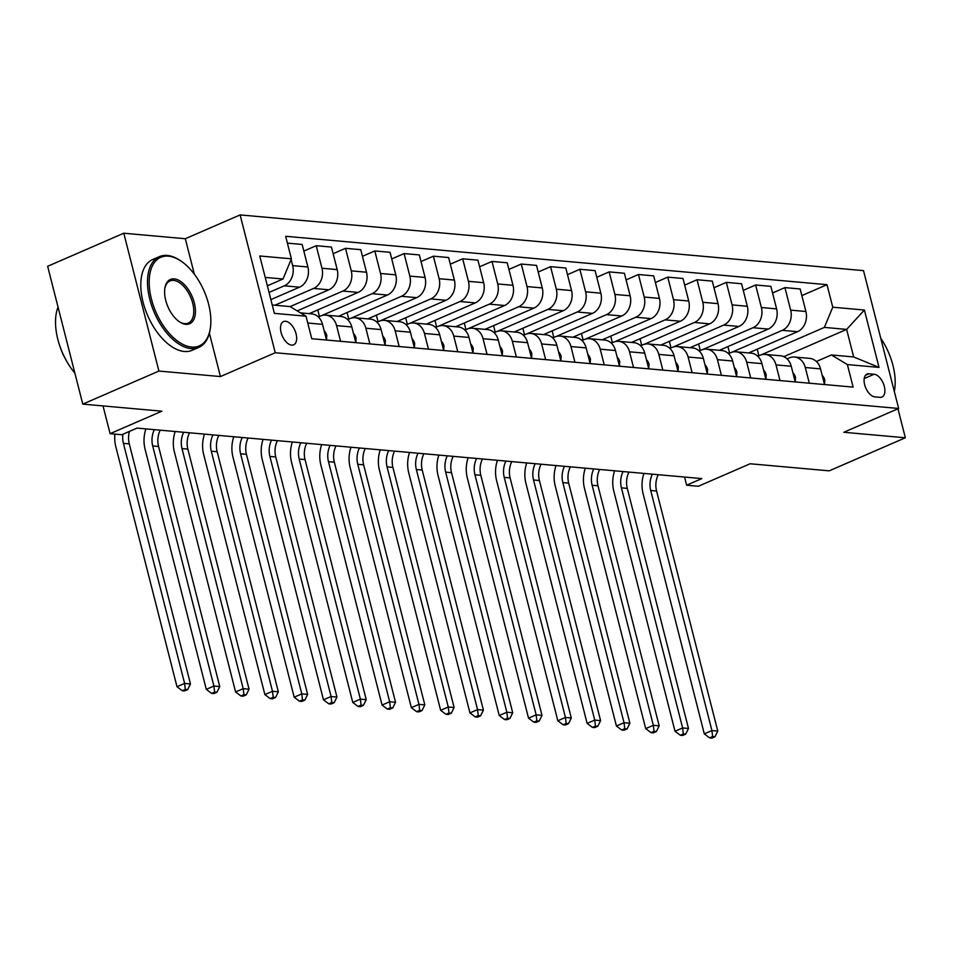 <?xml version="1.0" encoding="UTF-8"?>
<svg xmlns="http://www.w3.org/2000/svg" width="953" height="953" viewBox="0 0 953 953"><rect width="100%" height="100%" fill="white"/><g stroke="black" fill="none" stroke-linecap="round" stroke-linejoin="round"><path stroke-width="1.43" d="M291.63 345.105A12.663 6.897 66.5 0 0 293.643 344.807A12.663 6.897 66.5 0 0 295.573 332.144A12.663 6.897 66.5 0 0 285.555 321.268A12.663 6.897 66.5 0 0 283.541 321.566A12.663 6.897 66.5 0 0 281.611 334.241A12.663 6.897 66.5 0 0 291.63 345.105M123.783 233.223L47.65 266.292L82.78 404.12L158.913 371.051L220.441 376.554L275.25 352.741L240.12 214.913L185.311 238.726L123.783 233.223L158.913 371.051M275.25 352.741L898.655 408.468L863.513 270.64L240.12 214.913M898.655 408.468L843.834 432.281L905.35 437.772L897.952 408.766M905.35 437.772L829.217 470.842L750.118 463.766L698.346 486.256L686.625 485.208L701.849 478.597L137.053 428.1L121.817 434.723L110.107 433.675L161.879 411.184L82.78 404.12M874.127 374.243L868.969 373.779A12.27 6.683 66.5 0 0 867.027 374.076A12.27 6.683 66.5 0 0 865.145 386.346A12.27 6.683 66.5 0 0 874.854 396.877L880.012 397.341A12.27 6.683 66.5 0 0 881.954 397.044A12.27 6.683 66.5 0 0 883.836 384.774A12.27 6.683 66.5 0 0 874.127 374.243L864.204 378.555M832.755 307.211L864.395 310.035L879.023 367.405L847.384 364.57L831.397 354.957L853.662 356.958L846.645 329.393L824.381 327.403L832.755 307.211L827.013 284.673L285.65 236.284L291.392 258.811L283.005 279.003L265.22 277.418M272.236 304.984L290.034 306.568L306.008 316.182L311.762 338.72L853.126 387.109L847.384 364.57M306.008 316.182L274.381 313.358L259.752 255.988L291.392 258.811M103.031 405.93L110.107 433.675M684.552 477.048L686.625 485.208M783.831 356.66L846.645 329.393L864.395 310.035M831.397 354.957L816.376 361.485M340.578 341.293L336.576 325.616A15.832 12.734 -84.9 0 0 325.807 315.133A15.832 12.734 -84.9 0 0 320.601 316.003L318.362 316.968M369.871 343.914L365.869 328.225A15.832 12.734 -84.9 0 0 355.1 317.754A15.832 12.734 -84.9 0 0 349.894 318.624L347.654 319.589M399.164 346.535L395.173 330.846A15.832 12.734 -84.9 0 0 384.393 320.363A15.832 12.734 -84.9 0 0 379.187 321.232L376.947 322.209M428.457 349.143L424.466 333.467A15.832 12.734 -84.9 0 0 413.697 322.984A15.832 12.734 -84.9 0 0 408.48 323.853L406.24 324.83M457.762 351.764L453.759 336.087A15.832 12.734 -84.9 0 0 442.99 325.604A15.832 12.734 -84.9 0 0 437.784 326.474L435.545 327.451M487.054 354.385L483.052 338.708A15.832 12.734 -84.9 0 0 472.283 328.225A15.832 12.734 -84.9 0 0 467.077 329.095L464.838 330.072M516.347 357.006L512.345 341.317A15.832 12.734 -84.9 0 0 501.576 330.846A15.832 12.734 -84.9 0 0 496.37 331.715L494.13 332.68M545.64 359.626L541.638 343.938A15.832 12.734 -84.9 0 0 530.869 333.467A15.832 12.734 -84.9 0 0 525.663 334.336L523.423 335.301M574.933 362.247L570.942 346.558A15.832 12.734 -84.9 0 0 560.161 336.075A15.832 12.734 -84.9 0 0 554.956 336.945L552.716 337.922M604.226 364.856L600.235 349.179A15.832 12.734 -84.9 0 0 589.466 338.696A15.832 12.734 -84.9 0 0 584.249 339.566L582.009 340.543M633.531 367.477L629.528 351.8A15.832 12.734 -84.9 0 0 618.759 341.317A15.832 12.734 -84.9 0 0 613.553 342.187L611.314 343.163M662.823 370.098L658.821 354.421A15.832 12.734 -84.9 0 0 648.052 343.938A15.832 12.734 -84.9 0 0 642.846 344.807L640.607 345.772M692.116 372.718L688.114 357.03A15.832 12.734 -84.9 0 0 677.345 346.558A15.832 12.734 -84.9 0 0 672.139 347.428L669.899 348.393M721.409 375.339L717.406 359.65A15.832 12.734 -84.9 0 0 706.638 349.167A15.832 12.734 -84.9 0 0 701.432 350.049L699.192 351.014M750.702 377.948L746.711 362.271A15.832 12.734 -84.9 0 0 735.93 351.788A15.832 12.734 -84.9 0 0 730.725 352.658L728.485 353.634M779.995 380.569L776.004 364.892A15.832 12.734 -84.9 0 0 765.235 354.409A15.832 12.734 -84.9 0 0 760.017 355.278L757.778 356.255M809.3 383.189L805.297 367.513A15.832 12.734 -84.9 0 0 794.528 357.03A15.832 12.734 -84.9 0 0 789.322 357.899L787.083 358.876M761.113 354.873L824.381 327.403M758.779 355.826L757.135 355.672M748.629 352.932L797.518 331.692A15.832 12.734 -84.9 0 0 805.904 311.5L800.163 288.973L784.927 287.603L772.561 292.976M731.821 352.253L782.294 330.334A15.832 12.734 -84.9 0 0 790.668 310.142L784.927 287.603M729.486 353.206L727.842 353.051M719.336 350.311L768.225 329.071A15.832 12.734 -84.9 0 0 776.612 308.891L770.87 286.353L755.634 284.983L743.269 290.355M702.528 349.632L753.001 327.713A15.832 12.734 -84.9 0 0 761.376 307.521L755.634 284.983M700.181 350.585L698.549 350.442M690.043 347.69L738.932 326.462A15.832 12.734 -84.9 0 0 747.319 306.27L741.577 283.732L726.341 282.374L713.964 287.746M673.223 347.011L723.696 325.092A15.832 12.734 -84.9 0 0 732.083 304.9L726.341 282.374M670.888 347.964L669.244 347.821M660.751 345.069L709.64 323.841A15.832 12.734 -84.9 0 0 718.026 303.65L712.284 281.111L697.048 279.753L684.671 285.126M643.93 344.402L694.403 322.483A15.832 12.734 -84.9 0 0 702.79 302.292L697.048 279.753M641.595 345.343L639.951 345.2M631.458 342.449L680.347 321.221A15.832 12.734 -84.9 0 0 688.733 301.029L682.979 278.49L667.755 277.132L655.378 282.505M614.637 341.782L665.111 319.863A15.832 12.734 -84.9 0 0 673.497 299.671L667.755 277.132M612.303 342.735L610.659 342.58M602.165 339.828L651.054 318.6A15.832 12.734 -84.9 0 0 659.428 298.408L653.687 275.87L638.45 274.512L626.085 279.884M585.345 339.161L635.818 317.242A15.832 12.734 -84.9 0 0 644.204 297.05L638.45 274.512M583.01 340.114L581.366 339.959M572.872 337.219L621.749 315.979A15.832 12.734 -84.9 0 0 630.136 295.799L624.394 273.261L609.158 271.891L596.792 277.263M556.052 336.54L606.525 314.621A15.832 12.734 -84.9 0 0 614.899 294.429L609.158 271.891M553.717 337.493L552.073 337.35M543.567 334.598L592.456 313.37A15.832 12.734 -84.9 0 0 600.843 293.179L595.101 270.64L579.865 269.282L567.5 274.655M526.759 333.919L577.232 312A15.832 12.734 -84.9 0 0 585.607 291.809L579.865 269.282M524.412 334.872L522.78 334.729M514.275 331.978L563.163 310.749A15.832 12.734 -84.9 0 0 571.55 290.558L565.808 268.019L550.572 266.661L538.195 272.034M497.454 331.299L547.927 309.38A15.832 12.734 -84.9 0 0 556.314 289.2L550.572 266.661M495.119 332.252L493.475 332.109M484.982 329.357L533.871 308.129A15.832 12.734 -84.9 0 0 542.257 287.937L536.515 265.399L521.279 264.041L508.902 269.413M468.161 328.69L518.635 306.771A15.832 12.734 -84.9 0 0 527.021 286.579L521.279 264.041M465.826 329.631L464.182 329.488M455.689 326.736L504.578 305.508A15.832 12.734 -84.9 0 0 512.964 285.316L507.21 262.778L491.986 261.42L479.609 266.792M438.868 326.069L489.342 304.15A15.832 12.734 -84.9 0 0 497.728 283.958L491.986 261.42M436.534 327.022L434.89 326.867M426.396 324.127L475.285 302.887A15.832 12.734 -84.9 0 0 483.659 282.696L477.918 260.169L462.681 258.799L450.316 264.172M409.576 323.448L460.049 301.529A15.832 12.734 -84.9 0 0 468.435 281.338L462.681 258.799M407.241 324.401L405.597 324.246M397.103 321.506L445.98 300.266A15.832 12.734 -84.9 0 0 454.367 280.087L448.625 257.548L433.389 256.178L421.023 261.551M380.283 320.827L430.756 298.908A15.832 12.734 -84.9 0 0 439.13 278.717L433.389 256.178M377.948 321.78L376.304 321.637M367.798 318.886L416.687 297.658A15.832 12.734 -84.9 0 0 425.074 277.466L419.332 254.927L404.096 253.569L391.731 258.942M350.99 318.207L401.463 296.288A15.832 12.734 -84.9 0 0 409.838 276.096L404.096 253.569M348.643 319.16L347.011 319.017M338.506 316.265L387.394 295.037A15.832 12.734 -84.9 0 0 395.781 274.845L390.039 252.307L374.803 250.949L362.426 256.321M321.685 315.598L372.158 293.679A15.832 12.734 -84.9 0 0 380.545 273.487L374.803 250.949M319.35 316.539L317.706 316.396M309.213 313.644L358.102 292.416A15.832 12.734 -84.9 0 0 366.488 272.224L360.746 249.686L345.51 248.328L333.133 253.701M297.205 310.881L342.866 291.058A15.832 12.734 -84.9 0 0 351.252 270.866L345.51 248.328M290.093 306.604L328.809 289.795A15.832 12.734 -84.9 0 0 337.195 269.604L331.441 247.065L316.217 245.707L303.84 251.08M274.929 305.222L313.573 288.437A15.832 12.734 -84.9 0 0 321.959 268.246L316.217 245.707M270.878 299.611L299.516 287.175A15.832 12.734 -84.9 0 0 307.89 266.983L302.149 244.456L287.389 243.134M269.044 292.428L284.28 285.817A15.832 12.734 -84.9 0 0 292.666 265.625L291.106 259.514M267.352 285.805L283.005 279.003M823.368 380.033L824.786 380.152L824.512 384.512L820.533 368.871A15.832 12.734 -84.9 0 0 809.752 358.388L794.528 357.03M827.013 284.673L801.854 295.597M757.206 349.203L758.886 355.779M794.075 377.412L795.493 377.543L795.219 381.891L791.24 366.25A15.832 12.734 -84.9 0 0 780.459 355.767L765.235 354.409M727.913 346.582L729.593 353.158M698.62 343.962L700.288 350.537M764.782 374.791L766.188 374.922L765.926 379.27L761.935 363.629A15.832 12.734 -84.9 0 0 751.167 353.158L735.93 351.788M669.328 341.353L670.995 347.916M736.645 376.697L732.643 361.02A15.832 12.734 -84.9 0 0 721.874 350.537L706.638 349.167M640.035 338.732L641.703 345.296M706.197 369.55L707.602 369.681L707.34 374.029L703.35 358.399A15.832 12.734 -84.9 0 0 692.581 347.916L677.345 346.558M610.73 336.111L612.41 342.687M676.904 366.941L678.31 367.06L678.036 371.408L674.057 355.779A15.832 12.734 -84.9 0 0 663.288 345.296L648.052 343.938M581.437 333.49L583.117 340.066M647.611 364.32L649.017 364.439L648.743 368.799L644.764 353.158A15.832 12.734 -84.9 0 0 633.983 342.675L618.759 341.317M552.144 330.87L553.824 337.445M619.462 366.226L615.471 350.537A15.832 12.734 -84.9 0 0 604.69 340.054L589.466 338.696M522.852 328.249L524.519 334.825M590.169 363.605L586.166 347.916A15.832 12.734 -84.9 0 0 575.398 337.445L560.161 336.075M493.559 325.64L495.226 332.204M560.876 360.984L556.874 345.308A15.832 12.734 -84.9 0 0 546.105 334.825L530.869 333.467M464.266 323.019L465.934 329.583M531.583 358.364L527.581 342.687A15.832 12.734 -84.9 0 0 516.812 332.204L501.576 330.846M434.961 320.399L436.641 326.974M502.279 355.743L498.288 340.066A15.832 12.734 -84.9 0 0 487.519 329.583L472.283 328.225M405.668 317.778L407.348 324.354M472.986 353.134L468.995 337.445A15.832 12.734 -84.9 0 0 458.214 326.962L442.99 325.604M376.375 315.157L378.055 321.733M443.693 350.513L439.702 334.825A15.832 12.734 -84.9 0 0 428.921 324.354L413.697 322.984M347.083 312.548L348.75 319.112M414.4 347.893L410.398 332.204A15.832 12.734 -84.9 0 0 399.629 321.733L384.393 320.363M317.79 309.928L319.458 316.491M385.107 345.272L381.105 329.595A15.832 12.734 -84.9 0 0 370.336 319.112L355.1 317.754M355.814 342.651L351.812 326.974A15.832 12.734 -84.9 0 0 341.043 316.491L325.807 315.133M326.51 340.03L322.519 324.354A15.832 12.734 -84.9 0 0 311.75 313.871L300.505 312.87M853.662 356.958L879.023 367.405M220.441 376.554L209.386 333.181M194.341 274.178L185.311 238.726M824.786 380.152L824.798 379.973A10.495 8.434 -84.9 0 0 822.189 375.363M658.225 474.689A19.787 15.915 -84.9 0 0 656.581 491.009L717.776 731.082L711.915 730.558L712.618 736.55L709.58 737.872L711.915 738.087L714.964 736.764L712.618 736.55M652.364 474.165A19.787 15.915 -84.9 0 0 650.72 490.485L711.915 730.558L704.303 733.87L643.108 493.785A29.686 23.873 95.1 0 1 643.906 473.415M704.303 733.87L709.58 737.872M714.964 736.764L717.776 731.082M795.493 377.543L795.493 377.352A10.495 8.434 -84.9 0 0 792.896 372.742M628.932 472.069A19.787 15.915 -84.9 0 0 627.288 488.389L688.483 728.461L682.622 727.937L683.325 733.929L680.287 735.251L682.622 735.466L685.672 734.144L683.325 733.929M623.071 471.544A19.787 15.915 -84.9 0 0 621.427 487.865L682.622 727.937L675.01 731.249L613.815 491.164A29.686 23.873 95.1 0 1 614.614 470.794M675.01 731.249L680.287 735.251M685.672 734.144L688.483 728.461M766.188 374.922L766.2 374.743A10.495 8.434 -84.9 0 0 763.591 370.133M599.64 469.46A19.787 15.915 -84.9 0 0 597.984 485.768L659.178 725.841L653.329 725.316L654.032 731.308L650.982 732.631L653.329 732.845L656.379 731.523L654.032 731.308M593.779 468.936A19.787 15.915 -84.9 0 0 592.135 485.244L653.329 725.316L645.705 728.628L584.511 488.544A29.686 23.873 95.1 0 1 585.309 468.173M645.705 728.628L650.982 732.631M656.379 731.523L659.178 725.841M736.633 376.649L736.907 372.123A10.495 8.434 -84.9 0 0 734.298 367.513M570.335 466.839A19.787 15.915 -84.9 0 0 568.691 483.147L629.885 723.22L624.024 722.696L624.739 728.688L621.69 730.01L624.036 730.224L627.086 728.902L624.739 728.688M564.486 466.315A19.787 15.915 -84.9 0 0 562.83 482.623L624.024 722.696L616.412 726.007L555.218 485.935A29.686 23.873 95.1 0 1 556.016 465.552M616.412 726.007L621.69 730.01M627.086 728.902L629.885 723.22M707.602 369.681L707.614 369.502A10.495 8.434 -84.9 0 0 705.006 364.892M541.042 464.218A19.787 15.915 -84.9 0 0 539.398 480.526L600.593 720.611L594.732 720.087L595.446 726.079L592.397 727.401L594.743 727.604L597.781 726.281L595.446 726.079M535.181 463.694A19.787 15.915 -84.9 0 0 533.537 480.002L594.732 720.087L587.119 723.387L525.925 483.314A29.686 23.873 95.1 0 1 526.723 462.932M587.119 723.387L592.397 727.401M597.781 726.281L600.593 720.611M894.307 391.445A48.293 26.291 66.5 0 0 894.629 389.682A48.293 26.291 66.5 0 0 880.751 338.255M894.545 390.206A49.485 26.934 -113.5 0 1 894.462 390.73A49.485 26.934 -113.5 0 1 894.331 391.528M191.601 347.059A48.293 26.291 66.5 0 0 210.303 328.511A48.293 26.291 66.5 0 0 181.034 261.11A48.293 26.291 66.5 0 0 168.431 256.166A48.293 26.291 66.5 0 0 151.432 299.051A48.293 26.291 66.5 0 0 191.601 347.059M210.22 329.023A49.485 26.934 -113.5 0 1 210.136 329.559A49.485 26.934 -113.5 0 1 198.82 347.392A49.485 26.934 -113.5 0 1 190.969 348.572A49.485 26.934 -113.5 0 1 151.825 306.104A49.485 26.934 -113.5 0 1 159.401 256.619A49.485 26.934 -113.5 0 1 167.24 255.44A49.485 26.934 -113.5 0 1 180.153 260.514A49.485 26.934 -113.5 0 1 180.593 260.824M185.811 324.33A24.147 13.151 -113.5 0 1 179.509 321.852A24.147 13.151 -113.5 0 1 164.869 288.163A24.147 13.151 -113.5 0 1 174.232 278.884A24.147 13.151 -113.5 0 1 194.317 302.887A24.147 13.151 -113.5 0 1 185.811 324.33M179.057 321.542A22.955 12.496 66.5 0 0 184.608 323.615A22.955 12.496 66.5 0 0 188.253 323.067A22.955 12.496 66.5 0 0 191.767 300.1A22.955 12.496 66.5 0 0 173.601 280.396A22.955 12.496 66.5 0 0 169.956 280.944A22.955 12.496 66.5 0 0 164.798 288.699M198.82 347.392L192.113 350.299A49.485 26.934 -113.5 0 1 184.274 351.478A49.485 26.934 -113.5 0 1 145.118 309.01A49.485 26.934 -113.5 0 1 152.694 259.526L159.401 256.619M65.245 358.59A35.63 19.394 -113.5 0 1 60.027 346.582M74.87 373.099A49.485 26.934 -113.5 0 1 58.05 307.104M678.31 367.06L678.322 366.881A10.495 8.434 -84.9 0 0 675.713 362.271M511.749 461.597A19.787 15.915 -84.9 0 0 510.105 477.906L571.3 717.99L565.439 717.466L566.153 723.458L563.104 724.78L565.451 724.983L568.488 723.661L566.153 723.458M505.888 461.073A19.787 15.915 -84.9 0 0 504.244 477.382L565.439 717.466L557.827 720.766L496.632 480.693A29.686 23.873 95.1 0 1 497.43 460.323M557.827 720.766L563.104 724.78M568.488 723.661L571.3 717.99M649.017 364.439L649.029 364.26A10.495 8.434 -84.9 0 0 646.42 359.65M482.456 458.977A19.787 15.915 -84.9 0 0 480.812 475.297L542.007 715.369L536.146 714.845L536.849 720.837L533.811 722.16L536.146 722.374L539.195 721.052L536.849 720.837M476.595 458.453A19.787 15.915 -84.9 0 0 474.951 474.773L536.146 714.845L528.534 718.157L467.339 478.072A29.686 23.873 95.1 0 1 468.137 457.702M528.534 718.157L533.811 722.16M539.195 721.052L542.007 715.369M619.45 366.178L619.724 361.64A10.495 8.434 -84.9 0 0 617.127 357.041M453.163 456.356A19.787 15.915 -84.9 0 0 451.519 472.676L512.714 712.749L506.853 712.225L507.556 718.217L504.518 719.539L506.853 719.753L509.903 718.431L507.556 718.217M447.302 455.832A19.787 15.915 -84.9 0 0 445.659 472.152L506.853 712.225L499.241 715.536L438.046 475.452A29.686 23.873 95.1 0 1 438.845 455.081M499.241 715.536L504.518 719.539M509.903 718.431L512.714 712.749M590.157 363.558L590.431 359.031A10.495 8.434 -84.9 0 0 587.822 354.421M423.871 453.747A19.787 15.915 -84.9 0 0 422.215 470.055L483.409 710.128L477.56 709.604L478.263 715.596L475.213 716.918L477.56 717.132L480.61 715.81L478.263 715.596M418.01 453.223A19.787 15.915 -84.9 0 0 416.366 469.531L477.56 709.604L469.948 712.915L408.742 472.843A29.686 23.873 95.1 0 1 409.54 452.461M469.948 712.915L475.213 716.918M480.61 715.81L483.409 710.128M560.864 360.937L561.138 356.41A10.495 8.434 -84.9 0 0 558.529 351.8M394.566 451.126A19.787 15.915 -84.9 0 0 392.922 467.435L454.116 707.519L448.255 706.995L448.97 712.987L445.921 714.309L448.267 714.512L451.317 713.189L448.97 712.987M388.717 450.602A19.787 15.915 -84.9 0 0 387.061 466.91L448.255 706.995L440.643 710.295L379.449 470.222A29.686 23.873 95.1 0 1 380.247 449.84M440.643 710.295L445.921 714.309M451.317 713.189L454.116 707.519M531.571 358.316L531.845 353.789A10.495 8.434 -84.9 0 0 529.237 349.179M365.273 448.506A19.787 15.915 -84.9 0 0 363.629 464.814L424.824 704.898L418.963 704.374L419.677 710.366L416.628 711.688L418.975 711.891L422.012 710.569L419.677 710.366M359.412 447.981A19.787 15.915 -84.9 0 0 357.768 464.29L418.963 704.374L411.351 707.674L350.156 467.601A29.686 23.873 95.1 0 1 350.954 447.231M411.351 707.674L416.628 711.688M422.012 710.569L424.824 704.898M502.267 355.707L502.553 351.169A10.495 8.434 -84.9 0 0 499.944 346.558M335.98 445.885A19.787 15.915 -84.9 0 0 334.336 462.193L395.531 702.278L389.67 701.753L390.385 707.745L387.335 709.068L389.682 709.282L392.719 707.948L390.385 707.745M330.119 445.361A19.787 15.915 -84.9 0 0 328.475 461.681L389.67 701.753L382.058 705.053L320.863 464.981A29.686 23.873 95.1 0 1 321.661 444.61M382.058 705.053L387.335 709.068M392.719 707.948L395.531 702.278M472.974 353.086L473.26 348.548A10.495 8.434 -84.9 0 0 470.651 343.938M306.687 443.264A19.787 15.915 -84.9 0 0 305.043 459.584L366.238 699.657L360.377 699.133L361.08 705.125L358.042 706.447L360.377 706.661L363.427 705.339L361.08 705.125M300.826 442.74A19.787 15.915 -84.9 0 0 299.182 459.06L360.377 699.133L352.765 702.444L291.57 462.36A29.686 23.873 95.1 0 1 292.368 441.989M352.765 702.444L358.042 706.447M363.427 705.339L366.238 699.657M443.681 350.466L443.955 345.939A10.495 8.434 -84.9 0 0 441.358 341.329M277.394 440.655A19.787 15.915 -84.9 0 0 275.751 456.964L336.945 697.036L331.084 696.512L331.787 702.504L328.749 703.826L331.084 704.041L334.134 702.718L331.787 702.504M271.534 440.131A19.787 15.915 -84.9 0 0 269.89 456.439L331.084 696.512L323.472 699.824L262.278 459.739A29.686 23.873 95.1 0 1 263.076 439.369M323.472 699.824L328.749 703.826M334.134 702.718L336.945 697.036M414.388 347.845L414.662 343.318A10.495 8.434 -84.9 0 0 412.053 338.708M248.102 438.035A19.787 15.915 -84.9 0 0 246.446 454.343L307.64 694.415L301.791 693.891L302.494 699.883L299.445 701.205L301.791 701.42L304.841 700.098L302.494 699.883M242.241 437.51A19.787 15.915 -84.9 0 0 240.597 453.819L301.791 693.891L294.179 697.203L232.973 457.13A29.686 23.873 95.1 0 1 233.771 436.748M294.179 697.203L299.445 701.205M304.841 700.098L307.64 694.415M385.095 345.224L385.369 340.697A10.495 8.434 -84.9 0 0 382.761 336.087M218.797 435.414A19.787 15.915 -84.9 0 0 217.153 451.722L278.347 691.807L272.487 691.282L273.201 697.274L270.152 698.597L272.498 698.799L275.548 697.477L273.201 697.274M212.948 434.89A19.787 15.915 -84.9 0 0 211.292 451.198L272.487 691.282L264.874 694.582L203.68 454.51A29.686 23.873 95.1 0 1 204.478 434.127M264.874 694.582L270.152 698.597M275.548 697.477L278.347 691.807M355.803 342.603L356.077 338.077A10.495 8.434 -84.9 0 0 353.468 333.467M189.504 432.793A19.787 15.915 -84.9 0 0 187.86 449.101L249.055 689.186L243.194 688.662L243.908 694.654L240.859 695.976L243.206 696.178L246.243 694.856L243.908 694.654M183.643 432.269A19.787 15.915 -84.9 0 0 181.999 448.577L243.194 688.662L235.582 691.961L174.387 451.889A29.686 23.873 95.1 0 1 175.185 431.518M235.582 691.961L240.859 695.976M246.243 694.856L249.055 689.186M326.498 339.995L326.784 335.456A10.495 8.434 -84.9 0 0 324.175 330.846M160.211 430.172A19.787 15.915 -84.9 0 0 158.567 446.492L219.762 686.565L213.901 686.041L214.616 692.033L211.566 693.355L213.913 693.57L216.95 692.247L214.616 692.033M154.35 429.648A19.787 15.915 -84.9 0 0 152.706 445.968L213.901 686.041L206.289 689.353L145.094 449.268A29.686 23.873 95.1 0 1 145.892 428.898M206.289 689.353L211.566 693.355M216.95 692.247L219.762 686.565M129.465 431.399A19.787 15.915 -84.9 0 0 129.274 443.872L190.469 683.944L184.608 683.42L185.311 689.412L182.273 690.734L184.608 690.949L187.658 689.627L185.311 689.412M122.901 434.246A19.787 15.915 -84.9 0 0 123.413 443.348L184.608 683.42L176.996 686.732L115.801 446.647A29.686 23.873 95.1 0 1 114.908 434.103M176.996 686.732L182.273 690.734M187.658 689.627L190.469 683.944M782.294 330.334L797.518 331.692M753.001 327.713L768.225 329.071M723.696 325.092L738.932 326.462M694.403 322.483L709.64 323.841M665.111 319.863L680.347 321.221M635.818 317.242L651.054 318.6M606.525 314.621L621.749 315.979M577.232 312L592.456 313.37M547.927 309.38L563.163 310.749M518.635 306.771L533.871 308.129M489.342 304.15L504.578 305.508M460.049 301.529L475.285 302.887M430.756 298.908L445.98 300.266M401.463 296.288L416.687 297.658M372.158 293.679L387.394 295.037M342.866 291.058L358.102 292.416M313.573 288.437L328.809 289.795M284.28 285.817L299.516 287.175M790.668 310.142L805.904 311.5M805.297 367.513L820.533 368.871M776.004 364.892L791.24 366.25M761.376 307.521L776.612 308.891M746.711 362.271L761.935 363.629M732.083 304.9L747.319 306.27M717.406 359.65L732.643 361.02M702.79 302.292L718.026 303.65M688.114 357.03L703.35 358.399M673.497 299.671L688.733 301.029M658.821 354.421L674.057 355.779M644.204 297.05L659.428 298.408M629.528 351.8L644.764 353.158M614.899 294.429L630.136 295.799M600.235 349.179L615.471 350.537M585.607 291.809L600.843 293.179M570.942 346.558L586.166 347.916M556.314 289.2L571.55 290.558M541.638 343.938L556.874 345.308M527.021 286.579L542.257 287.937M512.345 341.317L527.581 342.687M497.728 283.958L512.964 285.316M483.052 338.708L498.288 340.066M468.435 281.338L483.659 282.696M453.759 336.087L468.995 337.445M439.13 278.717L454.367 280.087M424.466 333.467L439.702 334.825M409.838 276.096L425.074 277.466M395.173 330.846L410.398 332.204M380.545 273.487L395.781 274.845M365.869 328.225L381.105 329.595M351.252 270.866L366.488 272.224M336.576 325.616L351.812 326.974M321.959 268.246L337.195 269.604M307.759 323.031L322.519 324.354M292.666 265.625L307.89 266.983M865.479 375.291L868.969 373.779M656.581 491.009L650.72 490.485M627.288 488.389L621.427 487.865M597.984 485.768L592.135 485.244M735.49 372.17L736.895 372.301M568.691 483.147L562.83 482.623M539.398 480.526L533.537 480.002M510.105 477.906L504.244 477.382M480.812 475.297L474.951 474.773M618.306 361.699L619.724 361.83M451.519 472.676L445.659 472.152M589.014 359.078L590.419 359.21M422.215 470.055L416.366 469.531M559.721 356.458L561.126 356.589M392.922 467.435L387.061 466.91M530.428 353.849L531.834 353.968M363.629 464.814L357.768 464.29M501.135 351.228L502.541 351.347M334.336 462.193L328.475 461.681M471.842 348.607L473.248 348.727M305.043 459.584L299.182 459.06M442.537 345.987L443.955 346.118M275.751 456.964L269.89 456.439M413.245 343.366L414.65 343.497M246.446 454.343L240.597 453.819M383.952 340.745L385.357 340.876M217.153 451.722L211.292 451.198M354.659 338.136L356.065 338.255M187.86 449.101L181.999 448.577M325.366 335.516L326.772 335.635M158.567 446.492L152.706 445.968M129.274 443.872L123.413 443.348M894.629 389.682L894.462 390.73M181.034 261.11L180.153 260.514M210.303 328.511L210.136 329.559"/></g></svg>
